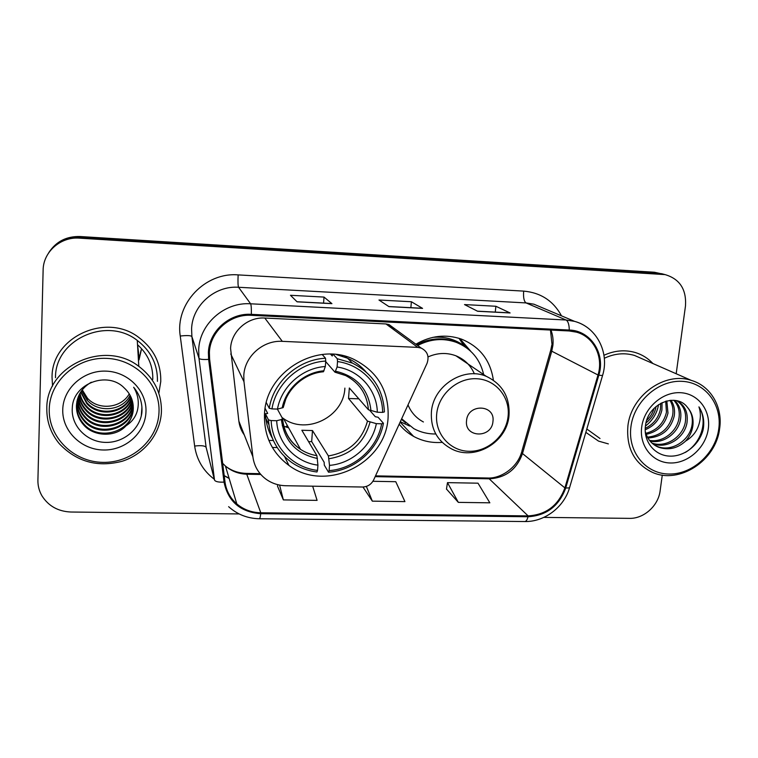 <?xml version="1.0" encoding="UTF-8"?>
<svg xmlns="http://www.w3.org/2000/svg" width="758" height="758" viewBox="0 0 758 758"><rect width="100%" height="100%" fill="white"/><g stroke="black" fill="none" stroke-linecap="round" stroke-linejoin="round"><path stroke-width="1.14" d="M243.801 375.551L243.981 381.748L252.888 456.799C254.11 465.829 258.298 473.153 265.433 478.762C271.402 483.225 278.205 485.546 285.832 485.736L362.409 487.024C367.535 486.854 371.287 484.476 373.675 479.89L427.029 363.357C429.407 356.393 427.455 351.295 421.164 348.074L417.772 347.382L282.308 341.346C263.035 340.067 244.531 356.487 243.801 375.551M394.71 330.393L389.025 324.585L385.974 323.95L264.807 318.038C247.629 316.816 231.19 331.398 230.584 348.415L238.874 421.173C239.509 426.252 241.319 430.847 244.303 434.969M399.182 424.177C403.199 429.208 408.012 433.273 413.612 436.39C422.452 441.175 431.975 443.165 442.208 442.369M264.514 413.963C263.822 435.632 271.97 452.782 288.931 465.421C325.608 493.212 385.888 463.744 388.087 417.734C389.176 390.986 377.721 371.505 353.73 359.292C316.588 341.1 265.679 372.026 264.514 413.963M493.354 380.061C490.417 360.24 479.757 346.586 461.385 339.091C445.931 333.899 430.762 335.604 415.877 344.217M272.359 447.438L277.201 447.561M464.37 345.999L460.191 340.058M664.453 274.443L654.438 272.245L80.092 236.524C66.562 236.174 56.187 241.451 48.967 252.357M676.183 373.751L685.488 305.919C686.549 289.385 679.746 278.953 665.098 274.614L79.4 238.145L79.751 237.33C66.117 236.979 55.656 242.295 48.379 253.286C55.656 242.295 66.117 236.979 79.751 237.33L658.058 273.202L79.751 237.33L80.092 236.524M661.412 273.638L665.098 274.614M268.844 440.389L273.335 440.502M52.046 377.569L52.558 386.106L52.046 377.569C51.317 337.045 106.347 312.04 138.894 337.528C106.347 312.04 51.317 337.045 52.046 377.569M158.924 392.786L160.772 381.482C161.103 363.508 153.808 348.86 138.894 337.528C153.808 348.86 161.103 363.508 160.772 381.482L158.924 392.786M585.839 432.363L598.574 441.128L608.361 443.894L598.574 441.128L585.839 432.363M209.388 352.498C210.042 331.672 230.195 313.812 251.277 315.319L569.173 330.962L576.431 332.146C593.741 336.713 603.7 356.876 598.005 374.992L564.89 487.887C558.428 505.444 546.167 514.777 528.118 515.895L260.79 512.787C251.628 512.579 243.64 509.632 236.818 503.928C230.167 498.082 226.225 490.767 225.003 481.974L209.625 359.264L209.388 352.498M208.393 352.451L208.639 359.387L224.036 482.116C228.092 501.54 240.324 512.067 260.733 513.697L528.023 516.748C546.518 515.611 559.082 506.041 565.705 488.048L598.829 375.182C605.708 353.834 590.795 330.545 569.277 330.043L251.343 314.343C229.721 312.789 209.066 331.104 208.393 352.451M509.708 312.855L477.445 311.168L510.096 312.959L495.874 306.26L464.521 304.583L477.625 311.263L510.096 312.959M495.268 312.097L495.874 306.26M331.701 303.551L296.994 301.741L331.919 303.645L324.017 297.079L290.466 295.288L297.089 301.826L331.919 303.645M323.571 303.124L324.017 297.079M388.816 306.545L422.566 308.383L411.395 301.75L378.972 300.016L388.949 306.63L422.566 308.383M410.864 307.682L411.395 301.75M652.913 363.527C648.052 358.297 642.187 354.63 635.308 352.527C624.943 349.561 614.501 350.48 603.965 355.275C614.501 350.48 624.943 349.561 635.308 352.527C642.187 354.63 648.052 358.297 652.913 363.527M79.4 238.145C60.583 236.572 43.149 251.959 43.121 270.208L37.909 480.202C37.805 485.764 39.16 490.985 41.965 495.846C48.512 506.088 58.158 511.479 70.92 512.02L239.14 513.933M543.865 517.392L629.415 518.368C643.817 518.823 658.361 505.785 660.123 490.852L662.284 475.077M277.542 486.21L283.359 499.901L317.09 500.375L312.666 486.191M446.481 489.043L458.334 502.374L489.848 502.819L478.014 483.187L447.485 482.638L446.462 489.166M363.404 487.65L372.339 501.152L404.933 501.616L395.771 481.7L372.908 481.292M363.48 486.996L363.385 487.782M372.339 501.152L366.37 486.418M277.693 484.656L277.532 486.342M283.359 499.901L279.588 485.082M458.334 502.374L447.485 482.638M82.252 389.83L87.483 398.253C98.578 410.713 121.451 408.202 129.239 393.838M158.991 412.485C160.525 385.017 136.269 359.396 106.594 358.363C76.928 356.914 49.725 380.999 49.251 409.168C48.332 437.338 73.753 462.02 102.804 462.361C131.854 463.11 157.891 439.972 158.991 412.485M161.416 411.973C161.786 393.355 154.244 378.147 138.799 366.351C104.595 339.347 45.982 365.792 46.816 408.505C46.655 421.713 50.833 433.462 59.351 443.762C76.634 461.83 97.564 467.667 122.152 461.262C144.257 454.279 160.383 434.069 161.416 411.973M157.437 381.359C157.74 364.683 151.022 351.039 137.274 340.437C106.821 316.181 54.841 339.546 55.505 377.692M138.998 359.955L141.282 349.997M130.092 395.269C122.938 410.817 98.521 413.385 87.208 400.215L81.665 390.616M130.897 396.87C124.606 413.792 98.663 417.393 86.744 403.493L80.67 392.076M130.708 396.472C124.189 413.044 98.635 416.379 86.867 402.669L80.907 391.706M131.589 398.509C126.302 416.748 98.805 421.514 86.279 406.856C82.793 403 80.632 398.575 79.779 393.591M131.428 398.092C125.875 416.009 98.777 420.482 86.393 406.013C83.029 402.29 80.898 398.026 79.988 393.212M132.167 400.177C128.055 419.667 98.957 425.769 85.787 410.305C81.836 405.881 79.562 400.83 78.984 395.145M132.034 399.75C127.609 418.937 98.919 424.688 85.91 409.434C82.072 405.16 79.827 400.262 79.173 394.757M132.622 401.873C129.845 422.547 99.118 430.146 85.294 413.84C80.85 408.818 78.51 403.123 78.292 396.756M132.517 401.446C129.391 421.836 99.071 429.037 85.417 412.949C81.097 408.079 78.775 402.545 78.453 396.349M132.972 403.616C131.703 425.38 99.298 434.675 84.782 417.459C79.874 411.859 77.515 405.568 77.695 398.585L77.704 398.414M132.896 403.18C131.229 424.679 99.251 433.529 84.915 416.549C80.083 411.054 77.733 404.867 77.847 397.997M133.2 405.388L133.19 405.615C133.38 428.27 99.44 439.261 84.261 421.183C79.287 415.517 76.89 409.14 77.079 402.072L77.221 400.12M133.152 404.943C133.124 427.455 99.45 438.171 84.394 420.245C79.438 414.588 77.051 408.24 77.24 401.19L77.335 399.693M126.084 425.759C130.537 420.889 132.934 415.242 133.285 408.808C133.455 400.688 130.471 393.772 124.34 388.058C107.494 370.321 72.967 383.719 72.313 407.785C70.75 425.579 86.346 441.526 104.509 442.359C122.673 443.411 139.396 429.928 141.831 413.082L141.983 411.063C142.258 402.185 139.481 394.255 133.654 387.262C137.975 394.425 139.264 401.977 137.539 409.907C135.976 416.53 132.157 421.818 126.084 425.759L125.487 426.366C115.121 437.319 93.84 436.769 83.721 425.001C78.68 419.259 76.255 412.807 76.444 405.644C77.183 395.392 82.139 387.584 91.311 382.221M133.266 408.306C133.465 431.179 99.194 442.284 83.863 424.035C78.832 418.312 76.416 411.888 76.605 404.744L76.928 401.437M62.753 409.576C62.004 430.876 81.172 449.674 103.259 449.996C125.335 450.631 145.185 432.998 145.962 412.087C147.071 391.194 128.576 371.856 106.129 371.136C83.693 370.112 63.17 388.276 62.753 409.576M141.926 407.217L141.291 415.896M138.543 352.574L137.643 346.292M138.686 354.934L137.748 348.434M138.837 357.35L137.88 350.774M138.989 359.823L138.022 353.171M138.524 352.423L137.719 346.359M138.676 354.791L137.729 348.149M138.818 357.198L137.861 350.48M138.97 359.671L138.003 352.868M281.976 417.487L283.501 418.558C306.715 435.291 343.744 416.748 344.881 388.105M369.866 410.504L375.324 416.72L378.071 417.241L383.434 423.286L381.653 423.798C377.228 448.48 354.393 468.842 329.114 470.623L329.512 465.384C351.977 463.574 372.187 445.543 376.356 423.646L367.478 421.116L348.519 398.481L349.353 387.982L368.426 409.765L377.332 412.229C376.944 390.114 359.614 370.264 337.102 366.986L337.528 361.557C362.968 364.977 382.525 387.49 382.629 412.39L384.42 411.907C383.264 389.527 372.585 373.258 352.385 363.101L337.272 358.733L337.528 361.557M271.174 420.567L268.484 419.913C269.64 437.906 277.371 452.09 291.697 462.475C299.296 467.677 307.72 470.851 316.977 471.988L317.536 470.396C292.493 467.677 271.904 445.998 271.174 420.567L276.689 420.728C277.58 443.259 295.724 462.446 317.924 465.147L316.901 455.662L301.845 430.26L312.486 430.553L328.404 455.928L329.512 465.384M277.362 409.074L282.582 418.596L281.398 419.562L276.689 420.728M330.564 354.157L332.26 355.995L332.677 354.242M329.114 470.623L328.527 472.215L324.301 465.137L324.168 462.295L311.68 441.563L308.629 441.706M268.304 419.544L268.531 420.842M268.484 419.913L265.442 413.802L267.678 413.423L265.129 408.401M365.877 371.723C360.799 365.953 354.697 361.452 347.581 358.221L336.419 354.573M265.442 413.802C265.821 422.557 268.124 430.686 272.349 438.19M333.103 354.27L337.272 358.733M328.527 472.215C354.99 470.462 378.915 449.124 383.434 423.286M382.629 412.39L377.332 412.229M376.356 423.646L381.653 423.798M317.924 465.147L317.536 470.396M337.102 366.986L334.989 372.216L325.703 361.623M264.561 413.243L265.887 414.683M282.27 425.769L288.618 427.825M266.323 402.65L269.251 408.268L271.951 408.903C275.969 383.52 299.836 362.315 325.741 361.073L325.514 358.24C298.387 359.406 273.325 381.662 269.251 408.268M325.514 358.24L322.207 354.517M325.741 361.073L325.334 366.512C302.366 367.914 281.332 386.608 277.475 409.083L271.951 408.903M277.475 409.083L283.198 407.586C286.685 388.712 304.621 373.163 323.429 371.771L325.334 366.512M283.198 407.586L283.331 406.98M311.68 441.563L312.486 430.553M348.519 398.481L358.856 398.831M346.425 356.62L346.804 357.88M492.956 421.467C495.457 404.279 467.686 403.313 466.549 420.671C464.218 437.916 491.8 438.636 492.956 421.467M474.366 373.827C470.661 365.318 464.512 359.311 455.918 355.786C446.727 352.385 437.432 352.764 428.043 356.923M483.661 374.575C480.051 359.046 470.908 348.301 456.24 342.322C443.297 337.812 430.43 338.873 417.639 345.506M463.754 345.961L455.094 341.593C442.198 337.102 429.369 338.153 416.625 344.757M467.563 363.669L467.146 363.091M401.617 418.842L402.943 420.235M401.645 418.786L413.868 428.687C420.643 432.316 427.948 434.088 435.774 433.993M408.003 404.895C411.149 412.475 416.284 418.17 423.409 421.969M409.623 426.053L400.3 421.723M465.137 346.605L460.665 340.768M459.86 338.561L470.813 351.342M718.688 429.369C722.478 404.848 705.376 382.117 681.669 381.312C658.029 380.146 633.982 401.636 630.931 426.726C627.52 451.796 645.541 473.778 668.85 474.034C692.111 474.65 715.239 453.909 718.688 429.369M719.588 428.876C723.047 407.254 710.909 386.011 691.277 380.383C664.747 371.325 630.95 395.61 627.889 426.1C626.212 448.168 634.38 463.583 652.401 472.348C679.187 484.646 715.855 460.779 719.588 428.876M642.5 358.96L634.465 355.426C624.469 352.546 614.425 353.493 604.325 358.269M656.077 406.478L656.011 406.904C654.817 413.233 651.482 418.568 646.005 422.907M654.05 408.354C652.79 412.854 650.364 416.834 646.754 420.283M662.056 402.593L661.923 409.964C659.763 419.411 654.182 426.015 645.181 429.767M660.73 403.284L660.436 409.197C658.503 417.952 653.434 424.338 645.219 428.336M666.822 400.887L667.978 413.101C665.041 424.745 657.755 431.833 646.138 434.353M665.695 401.19L666.453 412.314C663.695 423.457 656.798 430.459 645.778 433.32M670.982 400.252C674.146 405.009 675.198 410.353 674.165 416.313C670.47 429.871 661.706 437.11 647.891 438.029M669.987 400.338C672.706 404.933 673.578 409.983 672.602 415.498C669.106 428.592 660.711 435.812 647.408 437.176M674.611 400.357C679.784 405.341 681.736 411.755 680.495 419.591C678.173 433.055 663.525 444.197 650.08 441.109M673.767 400.271C678.391 405.265 680.097 411.423 678.893 418.767C676.638 431.842 662.672 442.843 649.492 440.389M676.894 400.745C684.967 405.17 688.33 412.57 686.966 422.945C684.465 437.982 666.756 449.541 652.647 443.676M676.667 400.698C683.782 405.388 686.672 412.523 685.336 422.102C682.873 436.731 665.979 448.224 651.975 443.079M657.034 446.329L658.607 447.248C668.205 450.432 676.979 448.584 684.919 441.696L685.488 441.156C689.515 436.788 691.969 431.738 692.85 425.996C693.741 418.748 691.978 412.579 687.572 407.501C691.684 412.551 693.134 418.558 691.931 425.513C689.373 440.786 671.266 452.46 657.034 446.329L654.817 445.287M658.607 447.248C651.795 444.453 647.323 439.128 645.219 431.293M687.572 407.501C676.221 391.753 647.815 403.834 645.532 425.304C643.011 441.175 654.4 455.387 669.295 456.098C684.171 457.008 699.227 444.927 703.102 429.9L703.415 428.09C704.457 420.178 702.969 413.11 698.942 406.885C701.093 413.243 700.79 419.951 698.014 427.019C695.617 432.922 691.438 437.631 685.488 441.156M641.704 427.048C639.079 446.007 652.666 462.75 670.375 462.986C688.046 463.508 705.67 447.713 708.256 429.056C711.089 410.41 698.033 393.241 680.097 392.682C662.208 391.848 644.063 408.079 641.704 427.048M586.815 429.009L600.014 438.512M698.942 406.885C708.133 420.813 701.52 442.937 685.279 452.46M658.531 404.63C657.11 413.176 652.742 420.339 645.418 426.119M243.981 381.748L230.754 353.958M252.888 456.799L238.874 421.173M417.772 347.382L385.974 323.95M282.308 341.346L264.807 318.038M654.438 272.245L661.715 274.178M598.005 374.992L551.739 351.191L552.866 345.572C553.463 340.162 552.828 334.998 550.962 330.062M528.118 515.895L489.213 478.81C505.643 477.91 516.738 469.496 522.489 453.549L551.739 351.191L550.791 349.969L551.833 344.881M214.315 479.264C203.248 470.87 196.692 459.793 194.645 446.055L180.252 336.031C175.041 303.863 205.143 272.056 238.145 274.898L523.664 291.11C523.191 297.439 523.986 301.381 526.061 302.925L238.562 287.273C214.865 285.453 192.257 305.483 191.594 328.925L191.888 336.543L206.119 447.372L208.554 456.837M523.664 291.11C540.748 292.645 553.359 300.898 561.507 315.849M542.624 307.881L533.869 304.185L526.061 302.925L566.084 320.009L574.583 321.364C580.467 322.993 585.678 325.817 590.198 329.834M224.036 482.116C218.456 482.353 215.281 481.643 214.505 480.004L198.984 358.269L198.681 349.883C199.43 324.045 224.472 301.855 250.614 303.797C251.22 305 251.466 308.515 251.343 314.343M208.639 359.387C202.917 359.728 199.705 359.358 198.984 358.269L191.888 336.543C190.836 335.462 186.961 335.292 180.252 336.031M228.632 506.685C237.273 514.455 247.515 518.481 259.359 518.766C259.88 518.709 260.335 517.022 260.733 513.697M528.023 516.748C527.208 519.903 526.109 521.504 524.726 521.542C544.471 522.025 563.971 507.235 569.514 487.868L569.732 487.129M565.705 488.048L569.514 487.868L602.648 375.182M598.829 375.182L602.534 375.561C609.745 352.963 596.84 327.219 574.583 321.364L542.908 308.004M569.277 330.043C569.173 324.557 568.112 321.212 566.084 320.009L250.614 303.797L238.562 287.273C237.955 285.728 237.822 281.606 238.145 274.898M214.505 480.004L206.119 447.372C205.02 445.723 201.192 445.287 194.645 446.055M224.226 475.778L229.172 478.488M564.89 487.887L522.489 453.549L521.817 451.436L550.64 350.499M222.662 463.337L225.439 466.056C231.588 471.258 238.789 473.977 247.051 474.224L260.818 474.48M260.79 512.787L246.464 473.409L260.117 473.665M375.153 476.649L489.213 478.81L487.593 478.004C500.413 478.81 517.098 468.008 521.513 452.469M138.96 358.998L141.168 349.864M152.784 379.37C153.097 365.735 148.018 354.185 137.52 344.729M328.404 455.928C348.841 452.469 361.869 440.862 367.478 421.116M282.611 418.918C283.947 431.899 289.916 442.047 300.519 449.352C305.493 452.602 310.951 454.705 316.901 455.662M370.975 410.798C368.672 389.536 356.923 376.347 335.728 371.24M328.991 458.732C350.509 455.16 364.191 442.985 370.018 422.178M281.398 419.562C284.278 440.995 296.293 453.966 317.45 458.476M368.426 409.765C367.099 394.236 359.491 382.828 345.591 375.542L335.074 372.225M324.017 370.785C304.034 372.311 285.861 388.466 282.184 407.984M285.643 399.608L283.369 407.055M345.44 357.312L344.881 356.184M264.57 413.129L265.67 414.247M508.097 416.36C510.342 397.126 495.618 379.36 476.365 378.725C457.15 377.816 438.389 394.53 436.684 414.114C434.694 433.69 449.987 451.001 468.965 451.294C487.925 451.872 506.126 435.613 508.097 416.36M486.153 376.262C463.261 366.398 432.979 386.125 431.397 412.106C430.582 428.478 436.949 440.54 450.47 448.291C473.513 461.783 506.714 443.127 508.978 415.905C510.162 397.372 502.554 384.154 486.153 376.262L455.918 355.786M466.928 348.102L463.972 345.695C454.857 339.101 444.482 336.325 432.875 337.357M401.418 419.278L405.672 422.917M400.11 422.13L413.612 436.39M264.428 415.545L268.863 424.556M284.601 456.61L288.931 465.421M421.164 348.074L389.025 324.585M259.359 518.766L524.726 521.542M224.207 475.617L229.087 478.194M236.818 503.928L225.439 466.056C231.294 470.69 238.306 473.134 246.464 473.409M375.513 475.872L487.593 478.004M551.947 343.933L550.469 330.043M422.263 308.279L388.807 306.535M137.274 340.437L138.799 366.351M87.483 398.253L87.208 400.215M86.867 402.669L86.744 403.493M86.393 406.013L86.279 406.856M85.91 409.434L85.787 410.305M85.417 412.949L85.294 413.84M84.915 416.549L84.782 417.459M84.394 420.245L84.261 421.183M83.863 424.035L83.721 425.001M283.501 418.558L300.519 449.352C289.954 442.359 283.947 432.268 282.497 419.089M341.849 355.464L342.635 356.279M347.581 358.221L352.385 363.101M345.307 357.255L344.757 356.156M287.898 426.527L286.372 426.129M455.094 341.593L456.24 342.322M466.691 347.931L463.972 345.695L459.007 338.295M634.465 355.426L691.277 380.383"/></g></svg>
